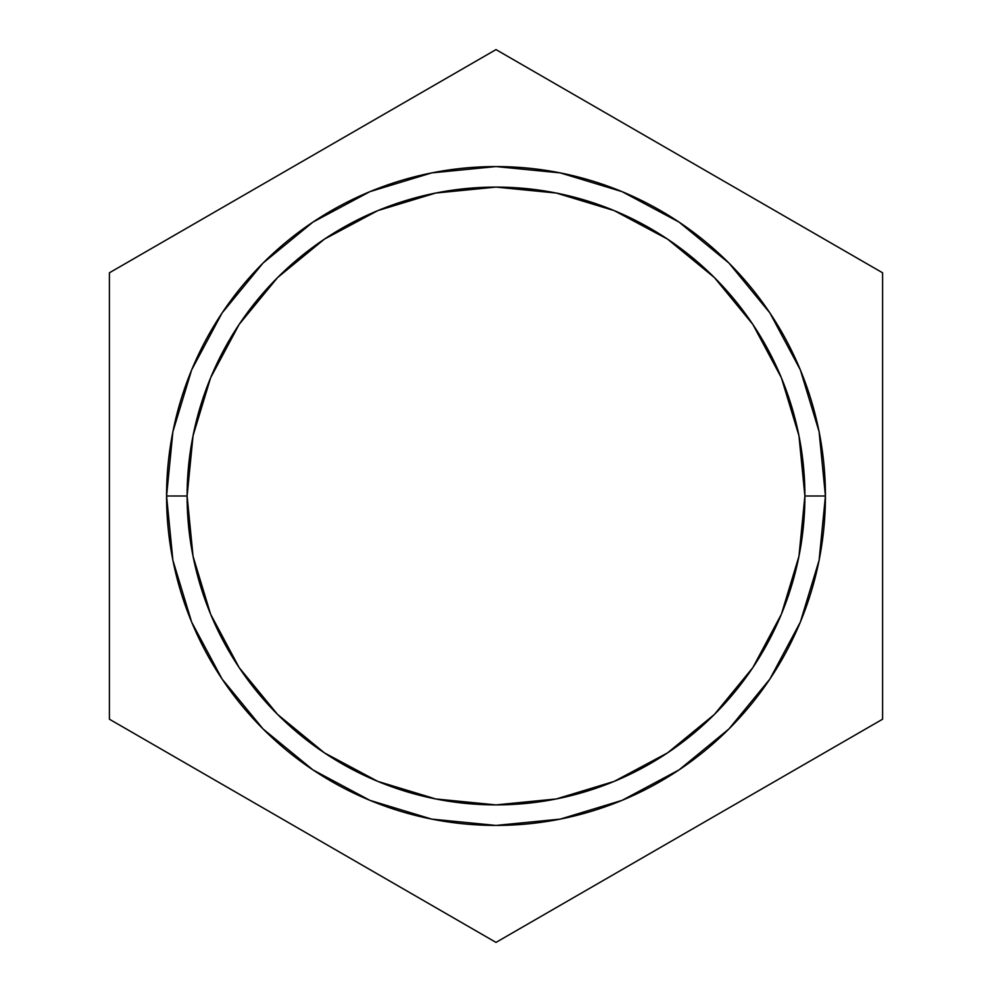 <?xml version="1.0" encoding="UTF-8"?>
<svg xmlns="http://www.w3.org/2000/svg" width="992" height="992" viewBox="0 0 992 992"><rect width="100%" height="100%" fill="white"/><g stroke="black" fill="none" stroke-linecap="round" stroke-linejoin="round"><path stroke-width="1.49" d="M825.431 496L804.896 496A308.896 308.896 0 0 1 496 804.896A308.896 308.896 0 0 1 187.104 496L166.569 496A329.431 329.431 0 0 0 496 825.431A329.431 329.431 0 0 0 825.431 496L819.107 431.731L800.358 369.929L769.916 312.976L728.946 263.054L679.024 222.084L622.071 191.642L560.269 172.893L496 166.569L431.731 172.893L369.929 191.642L312.976 222.084L263.054 263.054L222.084 312.976L191.642 369.929L172.893 431.731L166.569 496L172.893 560.269L191.642 622.071L222.084 679.024L263.054 728.946L312.976 769.916L369.929 800.358L431.731 819.107L496 825.431L560.269 819.107L622.071 800.358L679.024 769.916L728.946 728.946L769.916 679.024L800.358 622.071L819.107 560.269L825.431 496A329.431 329.431 0 0 0 496 166.569A329.431 329.431 0 0 0 166.569 496L187.104 496A308.896 308.896 0 0 1 496 187.104A308.896 308.896 0 0 1 804.896 496L825.431 496M109.405 719.2L496 942.4L882.595 719.2L882.595 272.8L496 49.6L109.405 272.8L109.405 719.2L109.405 272.8L496 49.6L882.595 272.8L882.595 719.2L496 942.4L109.405 719.2M239.159 667.616L277.574 714.426L324.384 752.841L377.791 781.386L435.736 798.957L496 804.896L556.264 798.957L614.209 781.386L667.616 752.841L714.426 714.426L752.841 667.616L781.386 614.209L798.957 556.264L804.896 496L798.957 435.736L781.386 377.791L752.841 324.384L714.426 277.574L667.616 239.159L614.209 210.614L556.264 193.043L496 187.104L435.736 193.043L377.791 210.614L324.384 239.159L277.574 277.574L239.159 324.384L210.614 377.791L193.043 435.736L187.104 496L193.043 556.264L210.614 614.209L239.159 667.616L277.574 714.426M752.841 324.384L714.426 277.574M324.384 239.159L277.574 277.574M667.616 752.841L714.426 714.426"/></g></svg>
